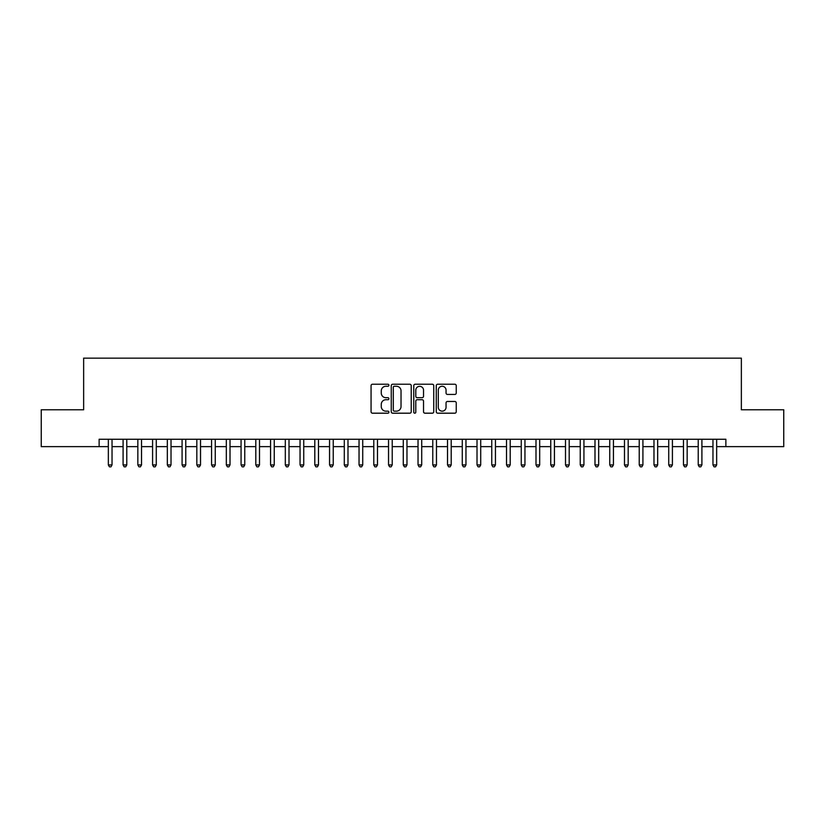 <?xml version="1.0" encoding="UTF-8"?>
<svg xmlns="http://www.w3.org/2000/svg" width="825" height="825" viewBox="0 0 825 825"><rect width="100%" height="100%" fill="white"/><g stroke="black" fill="none" stroke-linecap="round" stroke-linejoin="round"><path stroke-width="1.24" d="M388.905 385.254A1.011 1.011 0 0 0 387.894 384.233L372.508 384.233A1.444 1.444 0 0 0 371.064 385.688L371.064 411.737A1.444 1.444 0 0 0 372.508 413.191L387.894 413.191A1.011 1.011 0 0 0 388.905 412.17A1.011 1.011 0 0 0 387.894 411.159L385.904 411.159A4.63 4.63 0 0 1 381.274 406.529L381.274 404.353A4.63 4.63 0 0 1 385.904 399.723L387.894 399.723A1.011 1.011 0 0 0 388.905 398.712A1.011 1.011 0 0 0 387.894 397.702L385.904 397.702A4.63 4.63 0 0 1 381.274 393.071L381.274 390.895A4.63 4.63 0 0 1 385.904 386.265L387.894 386.265A1.011 1.011 0 0 0 388.905 385.254M454.802 394.443A1.444 1.444 0 0 0 456.246 392.999L456.246 385.688A1.444 1.444 0 0 0 454.802 384.233L437.724 384.233A1.444 1.444 0 0 0 436.27 385.688L436.27 411.737A1.444 1.444 0 0 0 437.724 413.191L454.802 413.191A1.444 1.444 0 0 0 456.246 411.737L456.246 402.909A1.444 1.444 0 0 0 454.802 401.466L447.49 401.466A1.444 1.444 0 0 0 446.047 402.909L446.047 407.292A3.867 3.867 0 0 1 442.169 411.159A3.867 3.867 0 0 1 438.302 407.292L438.302 390.132A3.867 3.867 0 0 1 442.169 386.265A3.867 3.867 0 0 1 446.047 390.132L446.047 392.999A1.444 1.444 0 0 0 447.49 394.443L454.802 394.443M99.134 446.634L41.25 446.634L41.25 409.767L83.645 409.767L83.645 358.153L741.355 358.153L741.355 409.767L783.75 409.767L783.75 446.634L725.866 446.634L725.866 439.261L99.134 439.261L99.134 446.634L108.343 446.634M411.232 385.688A1.444 1.444 0 0 0 409.788 384.233L392.71 384.233A1.444 1.444 0 0 0 391.256 385.688L391.256 411.737A1.444 1.444 0 0 0 392.71 413.191L409.788 413.191A1.444 1.444 0 0 0 411.232 411.737L411.232 385.688M415.212 384.233L432.29 384.233A1.444 1.444 0 0 1 433.744 385.688L433.744 411.737A1.444 1.444 0 0 1 432.29 413.191L424.988 413.191A1.444 1.444 0 0 1 423.534 411.737L423.534 401.177A1.444 1.444 0 0 0 422.091 399.723L417.244 399.723A1.444 1.444 0 0 0 415.79 401.177L415.79 412.17A1.011 1.011 0 0 1 414.779 413.191A1.011 1.011 0 0 1 413.768 412.17L413.768 385.688A1.444 1.444 0 0 1 415.212 384.233M112.035 446.634L123.09 446.634M126.782 446.634L137.837 446.634M141.529 446.634L152.584 446.634M156.276 446.634L167.331 446.634M171.023 446.634L182.078 446.634M185.769 446.634L196.824 446.634M200.516 446.634L211.571 446.634M215.263 446.634L226.318 446.634M230.01 446.634L241.065 446.634M244.757 446.634L255.812 446.634M259.504 446.634L270.559 446.634M274.251 446.634L285.306 446.634M288.998 446.634L300.052 446.634M303.744 446.634L314.799 446.634M318.491 446.634L329.546 446.634M333.238 446.634L344.293 446.634M347.985 446.634L359.04 446.634M362.732 446.634L373.787 446.634M377.479 446.634L388.534 446.634M392.226 446.634L403.281 446.634M406.972 446.634L418.028 446.634M421.719 446.634L432.774 446.634M436.466 446.634L447.521 446.634M451.213 446.634L462.268 446.634M465.96 446.634L477.015 446.634M480.707 446.634L491.762 446.634M495.454 446.634L506.509 446.634M510.201 446.634L521.256 446.634M524.947 446.634L536.002 446.634M539.694 446.634L550.749 446.634M554.441 446.634L565.496 446.634M569.188 446.634L580.243 446.634M583.935 446.634L594.99 446.634M598.682 446.634L609.737 446.634M613.429 446.634L624.484 446.634M628.176 446.634L639.231 446.634M642.923 446.634L653.977 446.634M657.669 446.634L668.724 446.634M672.416 446.634L683.471 446.634M687.163 446.634L698.218 446.634M701.91 446.634L712.965 446.634M716.657 446.634L725.866 446.634M394.298 386.265A1.011 1.011 0 0 0 393.288 387.276L393.288 410.149A1.011 1.011 0 0 0 394.298 411.159L396.392 411.159A4.63 4.63 0 0 0 401.032 406.529L401.032 390.895A4.63 4.63 0 0 0 396.392 386.265L394.298 386.265M423.534 390.204A3.867 3.867 0 0 0 419.667 386.337A3.867 3.867 0 0 0 415.79 390.204L415.79 396.248A1.444 1.444 0 0 0 417.244 397.702L422.091 397.702A1.444 1.444 0 0 0 423.534 396.248L423.534 390.204M112.035 439.261L112.035 464.929L108.343 464.929L108.343 439.261M112.035 464.929L110.932 466.847L109.457 466.847L108.343 464.929M126.782 439.261L126.782 464.929L123.09 464.929L123.09 439.261M126.782 464.929L125.678 466.847L124.204 466.847L123.09 464.929M141.529 439.261L141.529 464.929L137.837 464.929L137.837 439.261M141.529 464.929L140.425 466.847L138.951 466.847L137.837 464.929M156.276 439.261L156.276 464.929L152.584 464.929L152.584 439.261M156.276 464.929L155.172 466.847L153.697 466.847L152.584 464.929M171.023 439.261L171.023 464.929L167.331 464.929L167.331 439.261M171.023 464.929L169.919 466.847L168.444 466.847L167.331 464.929M185.769 439.261L185.769 464.929L182.078 464.929L182.078 439.261M185.769 464.929L184.666 466.847L183.191 466.847L182.078 464.929M200.516 439.261L200.516 464.929L196.824 464.929L196.824 439.261M200.516 464.929L199.413 466.847L197.938 466.847L196.824 464.929M215.263 439.261L215.263 464.929L211.571 464.929L211.571 439.261M215.263 464.929L214.16 466.847L212.685 466.847L211.571 464.929M230.01 439.261L230.01 464.929L226.318 464.929L226.318 439.261M230.01 464.929L228.907 466.847L227.432 466.847L226.318 464.929M244.757 439.261L244.757 464.929L241.065 464.929L241.065 439.261M244.757 464.929L243.653 466.847L242.179 466.847L241.065 464.929M259.504 439.261L259.504 464.929L255.812 464.929L255.812 439.261M259.504 464.929L258.4 466.847L256.926 466.847L255.812 464.929M274.251 439.261L274.251 464.929L270.559 464.929L270.559 439.261M274.251 464.929L273.147 466.847L271.673 466.847L270.559 464.929M288.998 439.261L288.998 464.929L285.306 464.929L285.306 439.261M288.998 464.929L287.894 466.847L286.419 466.847L285.306 464.929M303.744 439.261L303.744 464.929L300.052 464.929L300.052 439.261M303.744 464.929L302.641 466.847L301.166 466.847L300.052 464.929M318.491 439.261L318.491 464.929L314.799 464.929L314.799 439.261M318.491 464.929L317.388 466.847L315.913 466.847L314.799 464.929M333.238 439.261L333.238 464.929L329.546 464.929L329.546 439.261M333.238 464.929L332.135 466.847L330.66 466.847L329.546 464.929M347.985 439.261L347.985 464.929L344.293 464.929L344.293 439.261M347.985 464.929L346.882 466.847L345.407 466.847L344.293 464.929M362.732 439.261L362.732 464.929L359.04 464.929L359.04 439.261M362.732 464.929L361.628 466.847L360.154 466.847L359.04 464.929M377.479 439.261L377.479 464.929L373.787 464.929L373.787 439.261M377.479 464.929L376.375 466.847L374.901 466.847L373.787 464.929M392.226 439.261L392.226 464.929L388.534 464.929L388.534 439.261M392.226 464.929L391.122 466.847L389.647 466.847L388.534 464.929M406.972 439.261L406.972 464.929L403.281 464.929L403.281 439.261M406.972 464.929L405.869 466.847L404.394 466.847L403.281 464.929M421.719 439.261L421.719 464.929L418.028 464.929L418.028 439.261M421.719 464.929L420.606 466.847L419.131 466.847L418.028 464.929M436.466 439.261L436.466 464.929L432.774 464.929L432.774 439.261M436.466 464.929L435.353 466.847L433.878 466.847L432.774 464.929M451.213 439.261L451.213 464.929L447.521 464.929L447.521 439.261M451.213 464.929L450.099 466.847L448.625 466.847L447.521 464.929M465.96 439.261L465.96 464.929L462.268 464.929L462.268 439.261M465.96 464.929L464.846 466.847L463.372 466.847L462.268 464.929M480.707 439.261L480.707 464.929L477.015 464.929L477.015 439.261M480.707 464.929L479.593 466.847L478.118 466.847L477.015 464.929M495.454 439.261L495.454 464.929L491.762 464.929L491.762 439.261M495.454 464.929L494.34 466.847L492.865 466.847L491.762 464.929M510.201 439.261L510.201 464.929L506.509 464.929L506.509 439.261M510.201 464.929L509.087 466.847L507.612 466.847L506.509 464.929M524.947 439.261L524.947 464.929L521.256 464.929L521.256 439.261M524.947 464.929L523.834 466.847L522.359 466.847L521.256 464.929M539.694 439.261L539.694 464.929L536.002 464.929L536.002 439.261M539.694 464.929L538.581 466.847L537.106 466.847L536.002 464.929M554.441 439.261L554.441 464.929L550.749 464.929L550.749 439.261M554.441 464.929L553.327 466.847L551.853 466.847L550.749 464.929M569.188 439.261L569.188 464.929L565.496 464.929L565.496 439.261M569.188 464.929L568.074 466.847L566.6 466.847L565.496 464.929M583.935 439.261L583.935 464.929L580.243 464.929L580.243 439.261M583.935 464.929L582.821 466.847L581.347 466.847L580.243 464.929M598.682 439.261L598.682 464.929L594.99 464.929L594.99 439.261M598.682 464.929L597.568 466.847L596.093 466.847L594.99 464.929M613.429 439.261L613.429 464.929L609.737 464.929L609.737 439.261M613.429 464.929L612.315 466.847L610.84 466.847L609.737 464.929M628.176 439.261L628.176 464.929L624.484 464.929L624.484 439.261M628.176 464.929L627.062 466.847L625.587 466.847L624.484 464.929M642.923 439.261L642.923 464.929L639.231 464.929L639.231 439.261M642.923 464.929L641.809 466.847L640.334 466.847L639.231 464.929M657.669 439.261L657.669 464.929L653.977 464.929L653.977 439.261M657.669 464.929L656.556 466.847L655.081 466.847L653.977 464.929M672.416 439.261L672.416 464.929L668.724 464.929L668.724 439.261M672.416 464.929L671.303 466.847L669.828 466.847L668.724 464.929M687.163 439.261L687.163 464.929L683.471 464.929L683.471 439.261M687.163 464.929L686.049 466.847L684.575 466.847L683.471 464.929M701.91 439.261L701.91 464.929L698.218 464.929L698.218 439.261M701.91 464.929L700.796 466.847L699.322 466.847L698.218 464.929M716.657 439.261L716.657 464.929L712.965 464.929L712.965 439.261M716.657 464.929L715.543 466.847L714.068 466.847L712.965 464.929"/></g></svg>
